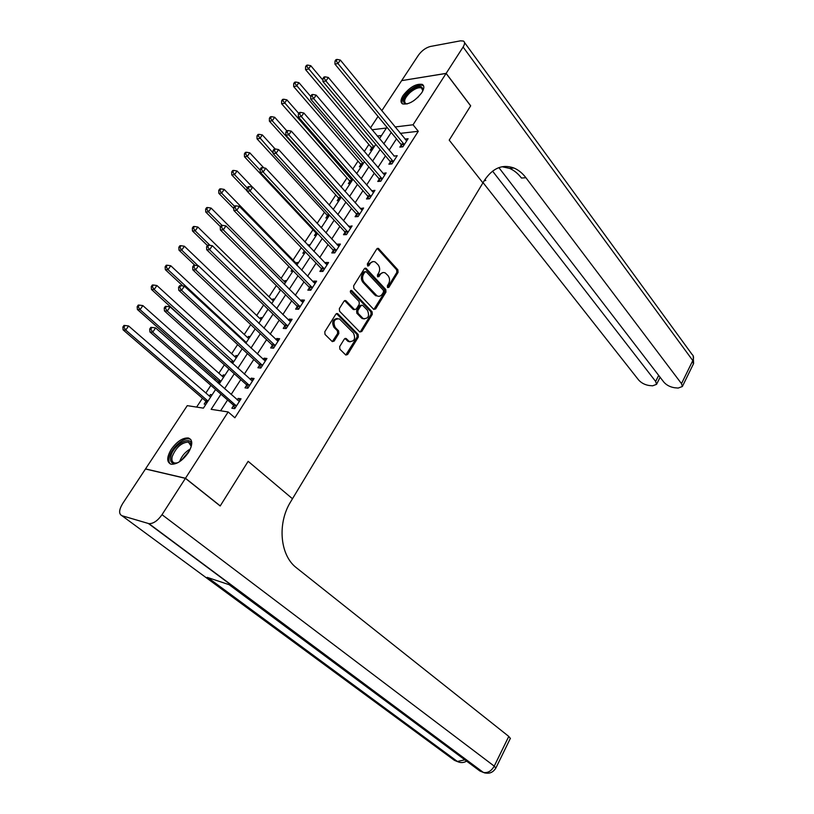 <?xml version="1.0" encoding="UTF-8"?>
<svg xmlns="http://www.w3.org/2000/svg" width="814" height="814" viewBox="0 0 814 814"><rect width="100%" height="100%" fill="white"/><g stroke="black" fill="none" stroke-linecap="round" stroke-linejoin="round"><path stroke-width="1.22" d="M387.515 287.556L388.868 287.362L398.066 272.395L397.883 269.831L378.388 248.372L376.811 248.891L367.328 264.001L367.714 266.036L368.864 265.669L370.095 263.705C371.53 261.66 373.25 261.101 375.254 262.016L378.032 264.713C379.955 267.267 380.158 270.034 378.652 273.016L377.442 274.969L377.574 276.78L378.948 276.607L380.158 274.654C381.583 272.609 383.292 272.039 385.266 272.944L387.983 275.58C389.865 278.103 390.069 280.84 388.583 283.811L387.383 285.755L387.515 287.556M171.286 449.287C176.994 441.453 182.682 437.678 188.339 437.973C192.908 439.794 192.887 444.729 188.268 452.767C182.58 460.632 176.903 464.448 171.225 464.224C166.544 462.352 166.565 457.366 171.286 449.287M403.093 95.492C409.727 87.179 416.117 83.476 422.242 84.381C424.491 85.745 424.328 88.523 421.774 92.715C415.14 101.058 408.75 104.792 402.625 103.927C400.315 102.533 400.478 99.725 403.093 95.492M339.672 346.581L339.886 349.206L345.828 355.057L347.629 354.497L358.353 337.047L358.15 334.452L337.647 313.604L335.856 314.153L324.796 331.766L325.02 334.432L332.305 341.626L334.147 341.076L338.838 333.537L338.624 330.901L335.175 327.421C332.773 321.55 334.188 318.712 339.397 318.885L353.469 333.038C355.789 338.848 354.385 341.656 349.267 341.483L346.123 338.502L344.332 339.062L339.672 346.581M185.409 478.347L145.472 468.996L122.629 503.622C118.885 509.951 118.661 513.98 121.958 515.72L148.962 523.656C153.347 523.748 157.702 520.757 162.017 514.682L185.409 478.347L220.187 505.982L248.148 461.324L220.238 505.901L185.47 478.256L145.523 468.915L187.261 405.647L203.408 408.14L215.598 389.489M381.786 110.735L401.648 80.627L446.103 73.433L470.645 105.881L449.206 140.13L482.916 182.885L292.48 498.748L248.148 461.324L292.48 498.748L290.7 501.709C277.299 523.015 279.884 554.568 295.787 567.277L508.781 736.416L510.327 738.471M446.103 73.433L413.054 124.776L395.065 126.964M220.981 394.21L211.141 409.33L228.154 411.955L234.88 417.786L418.284 131.288L413.054 124.776M228.154 411.955L185.47 478.256M373.626 309.279L375.6 308.974L385.968 292.084L385.785 289.519L365.985 268.244L364.336 268.773L353.642 285.806L353.846 288.441L373.626 309.279M372.273 314.387L361.731 331.552L359.727 331.888L339.56 311.243L339.346 308.598L344.017 301.16L346.062 300.854L354.548 309.585L356.267 309.035L359.31 304.161L359.106 301.546L350.641 292.674C350.02 291.168 350.376 290.425 351.689 290.456L372.079 311.803L372.273 314.387L371.062 314.326L360.521 331.481L361.731 331.552M418.284 131.288L400.295 133.364M396.489 138.838L389.112 150.234M385.46 155.891L377.93 167.521M374.287 173.168L366.605 185.043M362.963 190.669L355.118 202.798M351.485 208.415L343.477 220.798M339.855 226.404L331.685 239.041M328.062 244.638L319.719 257.539M316.107 263.115L307.59 276.292M303.988 281.858L295.289 295.309M291.697 300.854L282.814 314.591M279.243 320.126L270.167 334.147M266.595 339.672L257.336 353.988M253.785 359.493L244.322 374.114M240.781 379.599L231.115 394.536M227.584 399.989L220.604 410.795M401.261 144.933L399.847 147.131L402.889 146.815L408.109 138.695L405.006 139.113M390.313 161.955L388.868 164.184L391.91 163.919L397.201 155.678L394.047 156.146M379.212 179.202L377.757 181.461L380.789 181.237L386.141 172.894L382.946 173.402M367.969 196.683L366.493 198.972L369.515 198.789L374.939 190.334L371.693 190.883M356.573 214.387L355.077 216.717L358.089 216.585L363.593 208.018L360.297 208.608M345.024 232.346L343.508 234.697L346.499 234.615L352.086 225.926L348.738 226.567M333.313 250.539L331.776 252.93L334.768 252.9L340.415 244.088L337.434 244.149L337.027 244.78M321.449 268.986L319.892 271.408L322.863 271.428L328.591 262.505L325.62 262.505L325.152 263.237M309.412 287.688L307.834 290.14L310.795 290.211L316.605 281.166L313.644 281.115L313.105 281.949M297.212 306.654L295.614 309.137L298.555 309.269L304.456 300.091L301.506 299.99L300.905 300.926M284.849 325.875L283.221 328.398L286.152 328.581L292.124 319.281L289.194 319.119L288.522 320.167M272.303 345.38L270.655 347.934L273.565 348.178L279.629 338.736L276.709 338.522L275.966 339.682M259.574 365.15L257.906 367.745L260.806 368.05L266.951 358.475L264.051 358.201L263.237 359.473M246.673 385.215L244.983 387.84L247.853 388.207L254.09 378.5L251.211 378.164L250.315 379.548M233.577 405.555L231.868 408.231L234.727 408.659L241.046 398.809L238.187 398.412L237.21 399.908M368.884 144.505L364.285 151.516M357.987 161.111L352.737 169.119M346.957 177.94L341.025 186.966M335.775 194.973L329.161 205.067M324.45 212.24L317.124 223.402M312.973 229.741L304.924 242.002M301.241 247.619L293.06 260.083M288.878 266.473L281.105 278.307M276.333 285.582L268.996 296.774M263.614 304.965L256.715 315.486M250.712 324.633L244.271 334.462M237.627 344.587L231.644 353.703M224.349 364.825L218.844 373.219M215.405 378.459L214.489 379.863M210.877 385.358L205.871 392.999M202.442 398.229L196.622 407.092M381.532 135.531L377.248 136.03M371.642 148.046L370.228 150.193L372.069 150.01M360.785 164.642L359.361 166.819L361.192 166.656M349.796 181.451L348.351 183.649L350.173 183.516M338.655 198.474L337.2 200.702L339.011 200.6M327.37 215.72L325.895 217.989L327.706 217.908M315.944 233.201L314.448 235.49L316.249 235.439M320.513 227.045L321.764 226.994M310.226 244.648L308.038 245.279M304.365 250.905L302.849 253.225L304.639 253.215M298.534 262.546L296.754 262.546L296.235 263.339M292.063 269.719L291.086 271.204L292.877 271.215M286.691 280.677L284.91 280.647L284.33 281.532M279.578 288.807L279.171 289.418L280.219 289.448M274.684 299.053L272.914 298.992L272.263 299.979M262.515 317.684L260.755 317.582L260.042 318.671M250.173 336.558L248.423 336.436L247.649 337.627M237.668 355.708L235.928 355.545L235.073 356.837M224.99 375.112L223.26 374.908L222.334 376.322M218.783 381.756L217.999 382.956M212.128 394.79L210.409 394.556L209.412 396.072M205.871 401.495L204.182 404.08L205.891 404.344M370.462 127.91L378.032 116.433M379.466 138.685L386.436 128.012L372.018 129.772M219.18 384.005L228.988 368.986M232.59 363.482L242.185 348.789M245.797 343.264L255.199 328.876M258.821 323.331L268.02 309.249M271.662 303.683L280.667 289.896M284.31 284.32L293.142 270.808M296.795 265.222L305.433 251.994M309.096 246.388L317.562 233.435M321.235 227.818L329.517 215.13M333.201 209.503L341.31 197.08M345.004 191.432L352.95 179.263M356.644 173.616L364.438 161.691M368.132 156.034L375.763 144.353M391.229 132.448L383.801 143.875M380.118 149.532L372.537 161.192M368.854 166.839L361.121 178.744M357.448 184.391L349.542 196.54M345.879 202.167L337.81 214.57M334.157 220.187L325.926 232.855M322.273 238.461L313.868 251.394M310.226 256.99L301.638 270.187M298.016 275.773L289.245 289.255M285.622 294.821L276.668 308.587M273.056 314.133L263.919 328.195M260.317 333.72L250.977 348.077M247.395 353.591L237.861 368.264M234.279 373.758L224.542 388.736M308.435 244.688L309.483 245.787M296.754 262.546L297.822 263.644M284.91 280.647L285.999 281.736M272.914 298.992L274.013 300.071M260.755 317.582L261.874 318.661M248.423 336.436L249.562 337.495M235.928 355.545L237.088 356.603M223.26 374.908L224.43 375.966M210.409 394.556L211.609 395.594M405.057 139.031L406.491 140.781M394.159 155.973L328.337 77.472L325.915 80.973L322.904 81.502L389.886 161.152L391.107 163.99M383.109 173.138L384.747 175.061M371.917 190.537L373.585 192.45M360.582 208.17L362.271 210.073M349.084 226.038L350.803 227.92M337.434 244.149L339.173 246.021M325.62 262.505L327.391 264.367M313.644 281.115L315.445 282.967M301.506 299.99L303.337 301.821M289.194 319.119L291.056 320.94M276.709 338.522L278.602 340.333M264.051 358.201L265.974 359.992M251.211 378.164L253.164 379.935M238.187 398.412L240.171 400.173M382.997 272.558L378.948 274.633L380.158 274.654M378.948 276.607L377.737 276.587L378.948 274.633M372.924 261.62L368.874 263.705L370.095 263.705M368.864 265.669L367.643 265.669L368.874 263.705M388.868 287.362L387.657 287.342L396.856 272.385L396.662 269.831L377.248 248.433M373.85 309.462L384.757 292.053L384.564 289.489L364.825 268.264M383.516 292.053L383.384 290.252L366.29 271.825L364.886 272.008L363.583 274.094C362.047 277.116 362.261 279.904 364.224 282.468L377.014 295.838C379.039 296.795 380.779 296.225 382.244 294.119L383.516 292.053M365.272 271.632L363.675 271.998L364.886 272.008M378.062 296.235L374.776 294.983L363.013 282.448C361.05 279.884 360.836 277.096 362.372 274.074L363.675 271.998M359.93 332.061L360.521 331.481M354.497 309.544L353.042 309.3L344.587 300.6M371.062 314.326L370.869 311.752L350.692 290.588M362.637 318.04L363.4 318.65C368.366 318.762 369.719 315.964 367.429 310.266L362.556 305.23L360.856 305.769L357.824 310.653L358.028 313.258L362.637 318.04L361.426 317.979L364.204 318.986M361.467 305.189L359.646 305.728L360.856 305.769M361.426 317.979L356.817 313.207L356.613 310.602L359.646 305.728M350.091 341.849L348.066 341.392L344.973 338.451M337.291 318.437C332.641 319.332 331.542 322.303 333.974 327.35L335.175 327.421M332.285 341.605L337.637 333.455L337.423 330.83L333.974 327.35M345.767 355.026L357.143 336.965L356.939 334.381L336.477 313.563L337.647 313.604M322.934 80.179L310.765 65.7L308.404 69.068L305.545 69.607L371.215 147.263L372.283 149.674M306.736 66.412L307.682 65.069L306.532 65.293L305.586 66.636L306.736 66.412L374.084 146.927M307.682 65.069L310.765 65.7M305.545 69.607L305.586 66.636M404.314 144.607L337.952 63.533L340.344 60.063L406.695 140.893M402.024 146.907L400.844 144.129L334.92 64.092L337.952 63.533L336.233 60.796L337.189 59.412L335.978 59.646L335.022 61.03L336.233 60.796M335.022 61.03L334.92 64.092M340.344 60.063L337.189 59.412M310.765 96.49L298.901 82.652L296.51 86.07L293.661 86.569L360.358 163.858L361.447 166.27M294.831 83.394L295.787 82.031L294.648 82.234L293.681 83.598L294.831 83.394L363.217 163.563M295.787 82.031L298.901 82.652M293.661 86.569L293.681 83.598M298.779 113.441L286.874 99.837L284.452 103.307L281.613 103.754L349.359 180.667L350.458 183.079M282.753 100.61L283.73 99.227L282.59 99.41L281.624 100.794L282.753 100.61L352.197 180.413M283.73 99.227L286.874 99.837M281.613 103.754L281.624 100.794M286.772 130.8L274.684 117.257L272.222 120.777L269.403 121.174L338.217 197.69L339.336 200.102M270.513 118.061L271.5 116.656L270.37 116.819L269.393 118.223L270.513 118.061L272.222 120.777L341.046 197.487M271.5 116.656L274.684 117.257M269.403 121.174L269.393 118.223M393.345 161.681L325.915 80.973L324.186 78.225L325.152 76.821L323.952 77.035L322.985 78.439L324.186 78.225M322.985 78.439L322.904 81.502M328.337 77.472L325.152 76.821M382.244 178.968L313.716 98.667L316.168 95.116L384.696 175.152M380.046 181.288L378.775 178.398L310.714 99.145L313.716 98.667L311.976 95.899L312.952 94.475L311.752 94.678L310.775 96.093L311.976 95.899M310.775 96.093L310.714 99.145M316.168 95.116L312.952 94.475M370.991 196.489L301.343 116.616L303.836 113.004L373.473 192.623M368.844 198.83L367.531 195.879L298.351 117.043L301.343 116.616L299.583 113.828L300.59 112.383L299.389 112.556L298.392 114.001L299.583 113.828M298.392 114.001L298.351 117.043M303.836 113.004L300.59 112.383M275.142 148.982L262.322 134.921L259.829 138.482L257.021 138.838L326.923 214.947L328.062 217.358M258.109 135.755L259.106 134.33L257.987 134.473L256.99 135.897L258.109 135.755L273.107 152.971M259.106 134.33L262.322 134.921M257.021 138.838L256.99 135.897M359.584 214.255L288.797 134.819L291.32 131.156L362.098 210.327M357.488 216.605L356.125 213.594L285.816 135.195L288.797 134.819L287.027 132L288.034 130.535L286.843 130.698L285.836 132.163L287.027 132M285.836 132.163L285.816 135.195M291.32 131.156L288.034 130.535M407.214 103.927C401.617 103.195 402.228 99.166 409.045 91.84C418.294 84.992 422.873 84.687 422.792 90.944M422.822 90.832L421.581 87.993C418.579 87.078 414.672 88.655 409.859 92.725C404.721 97.904 403.398 101.536 405.881 103.643L407.092 103.938M423.616 85.908L422.985 85.48C419.261 84.341 414.407 86.304 408.445 91.361C403.225 96.418 401.16 100.539 402.258 103.724M178.185 462.525C172.151 464.57 169.688 462.484 170.798 456.257C173.616 443.793 193.356 434.015 191.168 446.296L190.944 447.425M191.178 446.225L188.39 442.022C181.42 442.592 176.028 447.415 172.232 456.491C171.367 460.185 172.192 462.362 174.715 463.034L177.014 462.973M190.842 439.55L189.377 438.96C183.394 437.281 171.398 448.015 169.322 456.898C168.518 460.063 168.824 462.403 170.228 463.909M446.143 73.372L470.685 105.81L449.206 140.13L482.916 182.885L484.33 180.535C492.602 168.05 502.482 163.879 513.98 168.03C518.467 169.943 522.446 173.168 525.915 177.727L681.501 383.648L692.795 360.582L463.105 47.029L446.143 73.372L401.729 80.617M492.562 171.113L655.646 381.461L656.572 384.33L652.625 385.816L649.267 385.521C644.932 384.859 641.391 383.028 638.644 380.016L483.058 182.641M485.755 180.484L484.981 179.497L485.755 180.484L484.299 180.586M463.105 47.029C464.906 44.068 465.028 42.074 463.451 41.056L460.521 40.832L430.331 46.479C425.773 47.721 421.815 50.61 418.467 55.138L401.689 80.566M498.88 167.623L663.868 382.153C666.605 385.215 670.227 387.088 674.714 387.759L678.184 388.064L682.376 386.497L681.501 383.648M502.096 166.738L509.523 168.376C514.01 170.279 517.989 173.494 521.459 178.032L525.915 177.727M162.017 514.682L494.23 766.137C491.341 771.143 487.708 773.239 483.333 772.415L479.894 771.011L229.1 584.686L207.194 577.36L457.193 761.507L454.416 760.337L121.958 515.72M263.828 167.898L249.786 152.828L247.253 156.441L244.465 156.746L315.486 232.417L316.646 234.829M245.533 153.693L246.54 152.249L245.431 152.371L244.414 153.815L245.533 153.693L247.253 156.441L260.185 170.248M246.54 152.249L249.786 152.828M244.465 156.746L244.414 153.815M348.016 232.255L276.058 153.276L278.622 149.562L350.569 228.276M345.981 234.625L344.566 231.542L273.107 153.602L276.058 153.276L274.287 150.448L275.305 148.962L274.125 149.094L273.097 150.58L274.287 150.448M273.097 150.58L273.107 153.602M278.622 149.562L275.305 148.962M304.334 250.844L305.077 252.533M252.472 187.149L237.078 170.991L234.513 174.654L231.736 174.908L247.12 190.944M232.773 171.886L233.801 170.421L232.692 170.523L231.664 171.988L232.773 171.886L234.513 174.654L247.253 187.963M233.801 170.421L237.078 170.991M231.736 174.908L231.664 171.988M336.304 250.498L263.146 171.998L265.74 168.233L338.889 246.469M334.32 252.9L332.855 249.745L260.205 172.273L263.146 171.998L261.355 169.149L262.393 167.643L261.223 167.755L260.175 169.261L261.355 169.149M260.175 169.261L260.205 172.273M265.74 168.233L262.393 167.643M297.303 264.438L224.186 189.408L221.591 193.122L218.834 193.325L233.801 208.588M219.841 190.334L220.879 188.848L219.78 188.929L218.732 190.415L219.841 190.334L221.591 193.122L234.534 206.349M220.879 188.848L224.186 189.408M218.834 193.325L218.732 190.415M324.42 268.996L250.04 191.005L252.676 187.179L327.045 264.916M322.507 271.428L320.97 268.193L247.12 191.219L250.04 191.005L248.239 188.126L249.298 186.599L248.128 186.691L247.069 188.217L248.239 188.126M247.069 188.217L247.12 191.219M252.676 187.179L249.298 186.599M285.419 282.631L211.111 208.089L208.476 211.854L205.739 212.006L220.472 226.689M206.715 209.035L207.774 207.529L206.675 207.601L205.627 209.106L206.715 209.035L208.476 211.854L222.019 225.376M207.774 207.529L211.111 208.089M205.739 212.006L205.627 209.106M312.373 287.759L236.752 210.287L239.428 206.4L315.038 283.618M310.531 290.211L308.933 286.894L233.842 210.439L236.752 210.287L234.931 207.387L236.009 205.83L234.839 205.901L233.771 207.448L234.931 207.387M233.771 207.448L233.842 210.439M239.428 206.4L236.009 205.83M273.372 301.058L197.853 227.035L195.177 230.85L192.46 230.952L207.438 245.533M193.406 228.022L194.475 226.485L193.396 226.536L192.318 228.062L193.406 228.022L195.177 230.85L210.043 245.35M194.475 226.485L197.853 227.035M192.46 230.952L192.318 228.062M300.163 306.776L223.26 229.843L225.977 225.916L302.859 302.574M298.392 309.259L296.723 305.861L220.37 229.945L223.26 229.843L221.428 226.923L222.517 225.356L221.367 225.397L220.279 226.974L221.428 226.923M220.279 226.974L220.37 229.945M225.977 225.916L222.517 225.356M261.162 319.749L184.402 246.245L181.695 250.122L178.999 250.163L194.872 265.262M179.904 247.273L180.993 245.716L179.914 245.736L178.826 247.293L179.904 247.273L181.695 250.122L198.077 265.74M180.993 245.716L184.402 246.245M178.999 250.163L178.826 247.293M287.769 326.058L209.564 249.705L212.322 245.706L290.506 321.795M286.09 328.581L284.351 325.091L206.705 249.745L209.564 249.705L207.723 246.754L208.832 245.156L207.682 245.187L206.583 246.774L207.723 246.754M206.583 246.774L206.705 249.745M212.322 245.706L208.832 245.156M248.789 338.695L170.757 265.751L168.01 269.678L165.334 269.668L182.896 285.979M166.209 266.799L167.308 265.232L166.239 265.232L165.14 266.799L166.209 266.799L168.01 269.678L246.286 342.511M167.308 265.232L170.757 265.751M165.334 269.668L165.14 266.799M275.213 345.614L195.665 269.851L198.463 265.802L277.991 341.29M273.596 348.138L271.795 344.587L192.826 269.841L195.665 269.851L193.813 266.89L194.933 265.262L193.793 265.262L192.674 266.88L193.813 266.89M192.674 266.88L192.826 269.841M198.463 265.802L194.933 265.262M236.233 357.895L156.909 285.531L154.121 289.519L151.465 289.448L231.715 362.688M152.31 286.62L153.429 285.022L152.371 285.002L151.251 286.589L152.31 286.62L154.121 289.519L233.71 361.772M153.429 285.022L156.909 285.531M151.465 289.448L151.251 286.589M262.474 365.445L181.563 290.313L184.402 286.192L265.293 361.07M260.887 367.918L259.066 364.367L178.744 290.232L181.563 290.313L179.691 287.322L180.83 285.673L179.701 285.653L178.561 287.291L179.691 287.322M178.561 287.291L178.744 290.232M184.402 286.192L180.83 285.673M223.514 377.37L142.867 305.606L140.028 309.656L137.403 309.513L218.264 380.993L219.587 383.384M138.207 306.736L139.347 305.108L138.288 305.057L137.159 306.675L138.207 306.736L140.028 309.656L220.95 381.298L218.264 380.993M139.347 305.108L142.867 305.606M137.403 309.513L137.159 306.675M249.552 385.571L167.236 311.08L170.116 306.898L252.411 381.125M248.005 387.973L246.154 384.432L164.438 310.938L167.236 311.08L165.354 308.068L166.514 306.39L165.395 306.339L164.235 308.007L165.354 308.068M164.235 308.007L164.438 310.938M170.116 306.898L166.514 306.39M210.612 397.12L128.602 325.976L125.732 330.087L123.118 329.884L205.342 400.732L206.695 403.113M123.891 327.136L125.051 325.498L124.003 325.427L122.853 327.065L123.891 327.136L125.732 330.087L208.008 401.099M125.051 325.498L128.602 325.976M123.118 329.884L122.853 327.065M236.447 405.983L152.696 332.173L155.616 327.93L239.336 401.465M234.941 408.313L233.048 404.782L149.918 331.959L152.696 332.173L150.804 329.131L151.974 327.432L150.865 327.35L149.695 329.049L150.804 329.131M149.695 329.049L149.918 331.959M155.616 327.93L151.974 327.432M377.564 248.697L378.775 248.677M396.662 269.831L397.883 269.831M396.856 272.385L398.066 272.395M365.12 268.518L366.341 268.518M384.564 289.489L385.785 289.519M384.757 292.053L385.968 292.084M374.389 308.923L375.6 308.974M362.372 274.074L363.583 274.094M363.013 282.448L364.224 282.468M374.776 294.983L375.987 295.014M344.861 300.814L346.062 300.854M353.042 309.3L354.253 309.351M350.712 290.608L351.913 290.639M370.869 311.752L372.079 311.803M356.613 310.602L357.824 310.653M356.817 313.207L358.028 313.258M345.177 338.624L346.377 338.705M347.395 340.852L348.596 340.944M337.423 330.83L338.624 330.901M337.637 333.455L338.838 333.537M332.946 340.985L334.147 341.076M336.731 313.777L337.932 313.828M356.939 334.381L358.15 334.452M357.143 336.965L358.353 337.047M346.428 354.395L347.629 354.497M371.215 147.263L374.053 146.958M371.55 147.822L373.636 147.599M404.222 144.383L401.17 144.699M403.886 143.803L400.844 144.129M360.358 163.858L363.186 163.594M360.694 164.418L362.779 164.225M349.359 180.667L352.177 180.443M349.694 181.227L351.78 181.064M338.217 197.69L341.025 197.517M338.563 198.25L340.628 198.117M393.254 161.447L390.221 161.721M392.918 160.867L389.886 161.152M382.153 178.734L379.121 178.968M381.807 178.164L378.775 178.398M370.889 196.266L367.877 196.449M370.543 195.686L367.531 195.879M326.923 214.947L329.253 214.835M327.279 215.496L329.344 215.405M359.483 214.021L356.481 214.163M359.137 213.451L356.125 213.594M413.716 100.753L418.396 96.846M179.599 461.67C181.624 456.145 185.205 451.902 190.354 448.931M189.54 450.62L181.135 460.561M655.646 381.461L658.668 375.396M464.509 42.501L691.971 354.293C693.731 355.789 694.006 357.885 692.795 360.582L693.375 363.99M485.113 773.035L482.794 772.221L148.453 523.544M495.858 768.07L494.23 766.137L508.781 736.416M464.855 759.838L457.193 761.507L459.523 762.321M315.486 232.417L316.575 232.387M315.842 232.977L317.094 232.936M347.924 232.021L344.922 232.112M347.568 231.451L344.566 231.542M336.202 250.274L333.221 250.305M335.836 249.705L332.855 249.745M324.318 268.773L321.347 268.752M323.952 268.203L320.97 268.193M312.271 287.525L309.31 287.454M311.894 286.955L308.933 286.894M300.051 306.542L297.11 306.42M299.674 305.972L296.723 305.861M287.668 325.824L284.737 325.651M287.281 325.264L284.351 325.091M244.892 342.429L246.276 342.541M275.101 345.38L272.191 345.146M274.705 344.821L271.795 344.587M231.003 361.518L233.689 361.792M231.41 362.067L233.384 362.261M262.362 365.221L259.463 364.926M261.955 364.662L259.066 364.367M218.671 381.532L220.635 381.776M249.44 385.337L246.561 384.981M249.033 384.778L246.154 384.432M205.342 400.732L207.997 401.119M205.759 401.271L207.712 401.556M236.325 405.748L233.465 405.331M235.907 405.199L233.048 404.782M377.32 248.392L378.388 248.372M364.886 268.233L365.985 268.244M375.793 295.797L377.014 295.838M344.627 300.58L345.757 300.62M353.337 309.534L354.548 309.585M350.905 290.435L351.689 290.456M362.189 318.589L363.4 318.65M345.024 338.431L346.123 338.502M348.066 341.392L349.267 341.483M422.781 89.54L421.581 87.993M190.802 444.006L188.39 442.022M509.523 168.376L513.98 168.03M656.572 384.33L660.093 377.258M682.376 386.497L693.63 363.482L693.192 355.85M148.962 523.656L483.333 772.415C488.746 774.318 492.948 772.812 495.94 767.897L510.419 738.278M207.753 577.543L457.692 761.68C460.765 763.013 463.736 762.83 466.615 761.141"/></g></svg>
